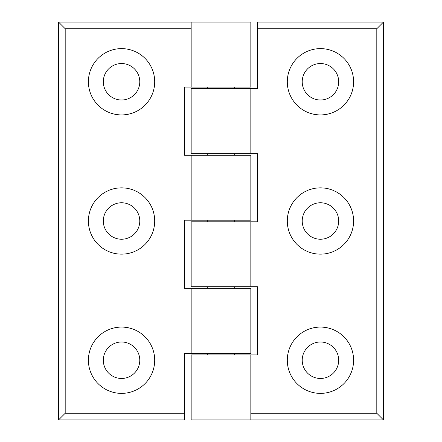 <?xml version="1.0" encoding="UTF-8"?>
<svg xmlns="http://www.w3.org/2000/svg" width="442" height="442" viewBox="0 0 442 442"><rect width="100%" height="100%" fill="white"/><g stroke="black" fill="none" stroke-linecap="round" stroke-linejoin="round"><path stroke-width="0.66" d="M58.565 22.1L58.565 419.9L184.535 419.9L184.535 353.335L250.835 353.335L250.835 288.361L184.535 288.361L184.535 220.204L250.835 220.204L250.835 155.23L184.535 155.23L184.535 87.074L250.835 87.074L250.835 22.1L58.565 22.1L65.195 28.73L191.165 28.73M58.565 419.9L65.195 413.27L65.195 28.73M154.7 360.23A33.15 33.15 0 0 1 104.975 388.938A33.15 33.15 0 0 1 104.975 331.522A33.15 33.15 0 0 1 154.7 360.23M154.7 81.77A33.15 33.15 0 0 1 104.975 110.478A33.15 33.15 0 0 1 104.975 53.062A33.15 33.15 0 0 1 154.7 81.77M154.7 221A33.15 33.15 0 0 1 104.975 249.708A33.15 33.15 0 0 1 104.975 192.292A33.15 33.15 0 0 1 154.7 221M139.782 221A18.232 18.232 0 0 0 112.434 205.21A18.232 18.232 0 0 0 112.434 236.79A18.232 18.232 0 0 0 139.782 221M139.782 81.77A18.232 18.232 0 0 0 112.434 65.98A18.232 18.232 0 0 0 112.434 97.56A18.232 18.232 0 0 0 139.782 81.77M139.782 360.23A18.232 18.232 0 0 0 112.434 344.44A18.232 18.232 0 0 0 112.434 376.02A18.232 18.232 0 0 0 139.782 360.23M383.435 22.1L257.465 22.1L257.465 88.665L191.165 88.665L191.165 153.639L257.465 153.639L257.465 221.796L191.165 221.796L191.165 286.77L257.465 286.77L257.465 354.926L191.165 354.926L191.165 419.9L383.435 419.9L383.435 22.1L376.805 28.73L376.805 413.27L383.435 419.9M353.6 221A33.15 33.15 0 0 1 303.875 249.708A33.15 33.15 0 0 1 303.875 192.292A33.15 33.15 0 0 1 353.6 221M338.683 221A18.232 18.232 0 0 0 311.334 205.21A18.232 18.232 0 0 0 311.334 236.79A18.232 18.232 0 0 0 338.683 221M353.6 81.77A33.15 33.15 0 0 1 303.875 110.478A33.15 33.15 0 0 1 303.875 53.062A33.15 33.15 0 0 1 353.6 81.77M338.683 81.77A18.232 18.232 0 0 0 311.334 65.98A18.232 18.232 0 0 0 311.334 97.56A18.232 18.232 0 0 0 338.683 81.77M353.6 360.23A33.15 33.15 0 0 1 303.875 388.938A33.15 33.15 0 0 1 303.875 331.522A33.15 33.15 0 0 1 353.6 360.23M338.683 360.23A18.232 18.232 0 0 0 311.334 344.44A18.232 18.232 0 0 0 311.334 376.02A18.232 18.232 0 0 0 338.683 360.23M234.26 87.074L234.26 88.665M234.26 153.639L234.26 155.23M234.26 220.204L234.26 221.796M234.26 286.77L234.26 288.361M234.26 353.335L234.26 354.926M184.535 413.27L65.195 413.27M257.465 28.73L376.805 28.73M376.805 413.27L250.835 413.27M191.165 288.361L191.165 353.335M191.165 155.23L191.165 220.204M191.165 22.1L191.165 87.074M250.835 354.926L250.835 419.9M250.835 88.665L250.835 153.639M250.835 221.796L250.835 286.77M207.74 87.074L207.74 88.665M207.74 153.639L207.74 155.23M207.74 220.204L207.74 221.796M207.74 286.77L207.74 288.361M207.74 353.335L207.74 354.926"/></g></svg>
